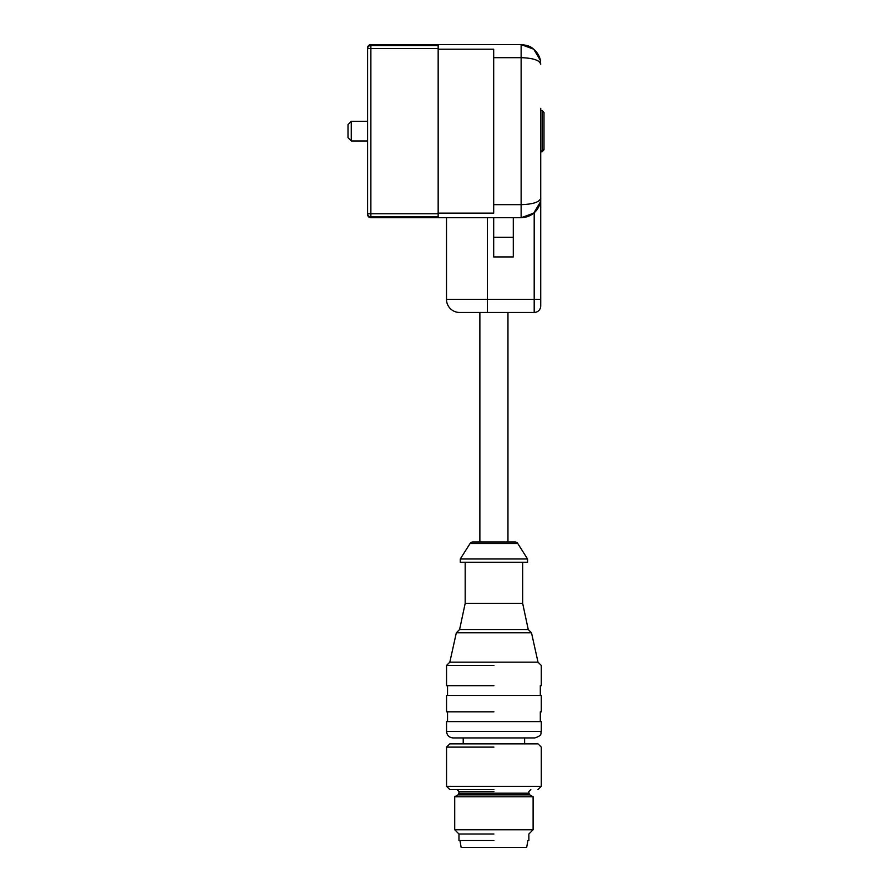 <?xml version="1.0" encoding="UTF-8"?>
<svg xmlns="http://www.w3.org/2000/svg" width="892" height="892" viewBox="0 0 892 892"><rect width="100%" height="100%" fill="white"/><g stroke="black" fill="none" stroke-linecap="round" stroke-linejoin="round"><path stroke-width="1.34" d="M493.923 840.543L458.967 840.543L493.923 840.543M493.923 834.009L458.967 834.009L458.967 840.543M458.967 834.009L454.719 829.761L533.115 829.761L528.867 834.009L528.867 840.543M454.719 796.768L457.986 794.883L529.848 794.883L533.115 796.768L454.719 796.768L454.719 829.761M493.923 789.587L450.36 789.587L493.923 789.587M449.824 789.587L446.558 786.32L541.277 786.32L538.01 789.587M493.923 747.117L446.558 747.117L446.558 786.32M541.277 786.32L541.277 747.117L538.01 743.85L449.824 743.85L446.558 747.117M351.27 140.969L348.003 137.702L348.003 124.635L351.27 121.368L351.27 140.969L367.604 140.969L367.604 214.459A3.267 3.267 0 0 0 370.871 217.726L370.871 213.779L367.772 213.779M464.843 847.4L522.991 847.4M527.886 840.543L526.681 847.4L461.153 847.4L459.949 840.543M463.216 743.85L463.216 737.94L524.619 737.94L524.619 743.85M446.558 731.407C446.937 735.376 449.122 737.561 453.091 737.94L534.754 737.94C543.239 735.198 540.206 733.347 541.277 731.407L541.277 721.617L446.558 721.617L446.558 731.407L541.277 731.407M493.923 711.816L447.561 711.816L493.923 711.816M446.558 711.816L446.558 695.481L541.277 695.481L541.277 711.816M493.923 685.68L447.561 685.68L493.923 685.68M493.923 665.432L446.558 665.432L446.558 685.68M528.231 629.518L459.603 629.518L465.178 603.371L522.667 603.371L528.231 629.518L531.498 632.785L538.01 662.165L449.824 662.165L446.558 665.432M531.498 632.785L456.336 632.785L449.824 662.165M527.562 562.239L460.272 562.239L460.272 558.972L527.562 558.972L527.562 562.239M527.562 558.972L517.75 543.496L470.095 543.496L460.272 558.972M517.75 543.496A3.267 3.267 0 0 0 514.985 541.99L472.849 541.99A3.267 3.267 0 0 0 470.095 543.496M507.961 541.99L507.961 312.456M479.874 541.99L479.874 312.456M540.73 108.3L540.73 305.923A6.534 6.534 0 0 1 534.197 312.456L459.581 312.456A13.068 13.068 0 0 1 446.513 299.389L446.513 217.726L513.29 217.726L513.29 256.929L493.689 256.929L493.689 237.328L513.29 237.328M540.73 163.827L540.73 154.037M487.344 312.456L487.344 299.389L540.73 299.389L540.73 302.979M540.73 305.923A6.534 6.534 0 0 1 534.197 312.456L534.197 212.742A19.602 19.602 0 0 1 530.35 215.429M534.197 212.742C538.645 208.36 540.82 203.488 540.73 198.135L540.329 202.049L533.739 213.132L521.129 217.726L513.29 217.726M527.384 216.7L531.231 214.927M531.275 214.894L533.416 213.4M533.449 213.366L534.62 212.352M540.329 60.266L540.329 60.288C539.883 57.255 538.277 54.122 535.512 50.889C532.1 47.912 530.684 45.503 521.129 44.6L533.75 49.205L540.329 60.288L540.73 64.202C539.604 60.243 533.07 58.069 521.129 57.668L521.129 217.726L370.871 217.726L446.513 217.726M538.768 200.979L538.211 201.336M538.211 61.002L538.779 61.37M539.76 62.184L540.73 64.168M367.604 213.779L367.604 213.043L367.604 213.779A3.267 3.044 180 0 0 370.871 216.823L438.162 216.823L438.162 213.121L493.689 213.121L493.689 204.658L521.129 204.658C533.07 204.268 539.604 202.094 540.73 198.135L540.73 198.135M493.689 217.726L493.689 237.328M493.689 204.658L493.689 57.668L521.129 57.668L521.129 44.6L370.871 44.611A3.267 3.267 0 0 0 367.604 47.878L367.604 47.867A3.267 3.267 0 0 1 370.871 44.611L370.871 45.514A3.267 3.044 -0 0 0 367.749 47.655M493.689 57.668L493.689 49.216L438.162 49.216L438.162 213.121M438.162 48.558L370.871 48.558L370.871 45.514L438.162 45.514L438.162 49.216M370.871 217.726A3.267 3.267 0 0 1 367.604 214.47A3.267 3.267 0 0 0 370.871 217.726A3.267 3.267 0 0 1 367.604 214.47L367.76 214.794M540.73 150.949L542.202 150.815L543.997 148.886L543.997 112.504L542.202 110.552L540.73 110.43M543.997 129.228L543.997 149.811L542.202 151.751L540.73 151.885M367.604 140.969L367.604 48.558L370.871 48.558L370.871 213.779L438.162 213.779M370.871 45.514A3.267 3.044 180 0 0 367.604 48.558L367.604 121.368L351.27 121.368M543.997 149.811L542.202 151.751M543.997 126.329L543.997 128.292M529.848 794.883L528.867 793.189L458.967 793.189L457.986 794.883M493.923 791.538L458.967 791.538L458.967 793.189M487.344 217.726L487.344 299.389L446.513 299.389M542.202 150.815L542.202 110.552M533.115 796.768L533.115 829.761M530.829 789.587L528.867 791.538L528.867 793.189M458.967 791.538L457.005 789.587M540.307 711.816L540.307 721.617M447.539 711.816L447.539 721.617M540.307 685.68L540.307 695.481M447.539 685.68L447.539 695.481M541.277 685.68L541.277 665.432L538.01 662.165M459.603 629.518L456.336 632.785M522.667 603.371L522.667 562.239M465.178 603.371L465.178 562.239M521.129 217.737C534.598 217.024 539.426 207.189 540.329 202.049M542.202 151.785L540.73 151.908M367.604 49.294L367.604 121.368"/></g></svg>
